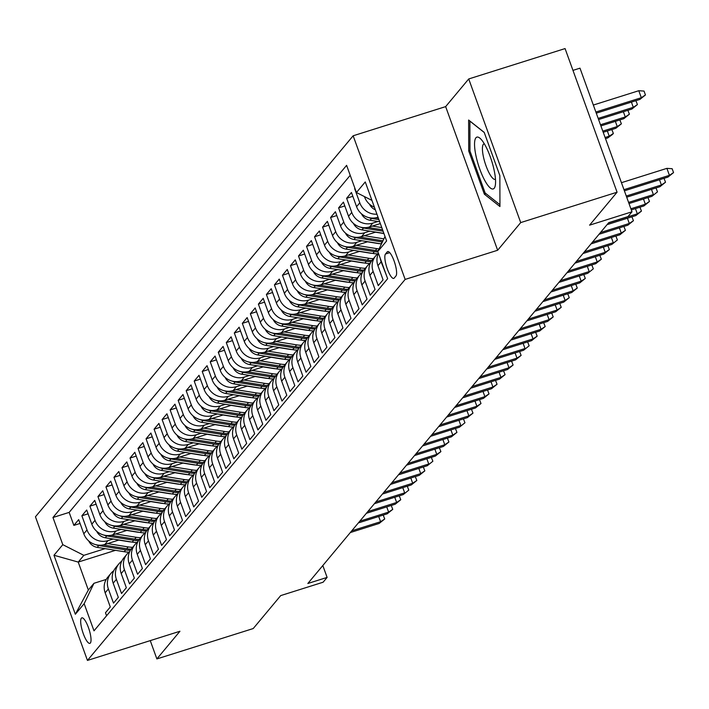 <?xml version="1.0" encoding="UTF-8"?>
<svg xmlns="http://www.w3.org/2000/svg" width="709" height="709" viewBox="0 0 709 709"><rect width="100%" height="100%" fill="white"/><g stroke="black" fill="none" stroke-linecap="round" stroke-linejoin="round"><path stroke-width="1.06" d="M90.353 643.028A13.374 3.421 -107.5 0 0 88.776 628.537A13.374 3.421 -107.5 0 0 81.827 617.849A13.374 3.421 -107.5 0 0 81.358 618.177A13.374 3.421 -107.5 0 0 82.926 632.658A13.374 3.421 -107.5 0 0 89.875 643.355A13.374 3.421 -107.5 0 0 90.353 643.028M353.153 135.782L35.45 516.79L87.446 660.425L405.149 279.417L353.153 135.782L445.651 106.616L497.647 250.25L520.716 222.591L468.72 78.956L445.651 106.616M468.72 78.956L565.073 48.575L617.069 192.21L589.587 225.161L631.985 211.796L579.989 68.161L572.961 70.377M150.255 640.626L156.875 658.927L253.228 628.546L280.711 595.595L323.109 582.222L327.115 577.41L322.817 565.534M520.716 222.591L617.069 192.21M106.572 615.775L105.481 612.744L110.294 606.975L105.162 592.804L108.371 588.957A16.724 15.953 -140.2 0 1 110.95 573.386A16.724 15.953 -140.2 0 1 113.715 570.798M108.371 588.957L113.502 603.129L118.314 597.35L113.183 583.179L116.391 579.333A16.724 15.953 -140.2 0 1 118.97 563.761A16.724 15.953 -140.2 0 1 121.735 561.182M116.391 579.333L121.523 593.504L126.335 587.726L121.212 573.563L124.421 569.708A16.724 15.953 -140.2 0 1 126.991 554.146A16.724 15.953 -140.2 0 1 129.765 551.558M124.421 569.708L129.543 583.879L134.364 578.11L129.233 563.939L132.441 560.092A16.724 15.953 -140.2 0 1 135.011 544.521A16.724 15.953 -140.2 0 1 137.785 541.933M132.441 560.092L137.573 574.263L142.385 568.485L137.254 554.314L140.462 550.468A16.724 15.953 -140.2 0 1 143.041 534.896A16.724 15.953 -140.2 0 1 145.806 532.317M140.462 550.468L145.593 564.639L150.405 558.869L145.274 544.698L148.482 540.843A16.724 15.953 -140.2 0 1 151.061 525.28A16.724 15.953 -140.2 0 1 153.826 522.693M148.482 540.843L153.614 555.014L158.426 549.245L153.304 535.073L156.512 531.227A16.724 15.953 -140.2 0 1 159.082 515.656A16.724 15.953 -140.2 0 1 161.856 513.068M156.512 531.227L161.634 545.398L166.455 539.62L161.324 525.449L164.532 521.602A16.724 15.953 -140.2 0 1 167.102 506.04A16.724 15.953 -140.2 0 1 169.876 503.452M164.532 521.602L169.664 535.774L174.476 530.004L169.345 515.833L172.553 511.987A16.724 15.953 -140.2 0 1 175.132 496.415A16.724 15.953 -140.2 0 1 177.897 493.827M172.553 511.987L177.684 526.149L182.497 520.379L177.365 506.208L180.573 502.362A16.724 15.953 -140.2 0 1 183.152 486.791A16.724 15.953 -140.2 0 1 185.918 484.212M180.573 502.362L185.705 516.533L190.517 510.755L185.395 496.592L188.603 492.737A16.724 15.953 -140.2 0 1 191.173 477.175A16.724 15.953 -140.2 0 1 193.947 474.587M188.603 492.737L193.725 506.908L198.547 501.139L193.415 486.968L196.623 483.121A16.724 15.953 -140.2 0 1 199.194 467.55A16.724 15.953 -140.2 0 1 201.968 464.962M196.623 483.121L201.755 497.284L206.567 491.514L201.436 477.343L204.644 473.497A16.724 15.953 -140.2 0 1 207.223 457.925A16.724 15.953 -140.2 0 1 209.988 455.346M204.644 473.497L209.775 487.668L214.588 481.89L209.456 467.727L212.665 463.872A16.724 15.953 -140.2 0 1 215.244 448.31A16.724 15.953 -140.2 0 1 218.009 445.722M212.665 463.872L217.796 478.043L222.608 472.274L217.486 458.103L220.694 454.256A16.724 15.953 -140.2 0 1 223.264 438.685A16.724 15.953 -140.2 0 1 226.038 436.097M220.694 454.256L225.817 468.427L230.638 462.649L225.506 448.478L228.715 444.632A16.724 15.953 -140.2 0 1 231.294 429.06A16.724 15.953 -140.2 0 1 234.059 426.481M228.715 444.632L233.846 458.803L238.658 453.024L233.527 438.862L236.735 435.007A16.724 15.953 -140.2 0 1 239.314 419.444A16.724 15.953 -140.2 0 1 242.079 416.857M236.735 435.007L241.866 449.178L246.679 443.409L241.547 429.237L244.756 425.391A16.724 15.953 -140.2 0 1 247.335 409.82A16.724 15.953 -140.2 0 1 250.1 407.232M244.756 425.391L249.887 439.562L254.699 433.784L249.577 419.613L252.785 415.766A16.724 15.953 -140.2 0 1 255.355 400.195A16.724 15.953 -140.2 0 1 258.129 397.616M252.785 415.766L257.908 429.938L262.729 424.168L257.597 409.997L260.806 406.142A16.724 15.953 -140.2 0 1 263.385 390.579A16.724 15.953 -140.2 0 1 266.15 387.991M260.806 406.142L265.937 420.313L270.749 414.543L265.618 400.372L268.826 396.526A16.724 15.953 -140.2 0 1 271.405 380.955A16.724 15.953 -140.2 0 1 274.17 378.367M268.826 396.526L273.958 410.697L278.77 404.919L273.639 390.748L276.847 386.901A16.724 15.953 -140.2 0 1 279.426 371.339A16.724 15.953 -140.2 0 1 282.191 368.751M276.847 386.901L281.978 401.072L286.791 395.303L281.668 381.132L284.876 377.285A16.724 15.953 -140.2 0 1 287.446 361.714A16.724 15.953 -140.2 0 1 290.22 359.126M284.876 377.285L290.008 391.448L294.82 385.678L289.689 371.507L292.897 367.661A16.724 15.953 -140.2 0 1 295.476 352.089A16.724 15.953 -140.2 0 1 298.241 349.51M292.897 367.661L298.028 381.832L302.84 376.054L297.709 361.891L300.917 358.036A16.724 15.953 -140.2 0 1 303.496 342.474A16.724 15.953 -140.2 0 1 306.261 339.886M300.917 358.036L306.049 372.207L310.861 366.438L305.73 352.267L308.947 348.42A16.724 15.953 -140.2 0 1 311.517 332.849A16.724 15.953 -140.2 0 1 314.282 330.261M308.947 348.42L314.069 362.583L318.882 356.813L313.759 342.642L316.967 338.796A16.724 15.953 -140.2 0 1 319.537 323.224A16.724 15.953 -140.2 0 1 322.311 320.645M316.967 338.796L322.099 352.967L326.911 347.188L321.78 333.026L324.988 329.171A16.724 15.953 -140.2 0 1 327.567 313.608A16.724 15.953 -140.2 0 1 330.332 311.021M324.988 329.171L330.119 343.342L334.932 337.573L329.8 323.401L333.008 319.555A16.724 15.953 -140.2 0 1 335.587 303.984A16.724 15.953 -140.2 0 1 338.353 301.396M333.008 319.555L338.14 333.717L342.952 327.948L337.821 313.777L341.038 309.93A16.724 15.953 -140.2 0 1 343.608 294.359A16.724 15.953 -140.2 0 1 346.373 291.78M341.038 309.93L346.16 324.102L350.973 318.323L345.85 304.161L349.058 300.306A16.724 15.953 -140.2 0 1 351.629 284.743A16.724 15.953 -140.2 0 1 354.403 282.155M349.058 300.306L354.19 314.477L359.002 308.707L353.871 294.536L357.079 290.69A16.724 15.953 -140.2 0 1 359.658 275.119A16.724 15.953 -140.2 0 1 362.423 272.531M357.079 290.69L362.21 304.861L367.023 299.083L361.891 284.912L365.1 281.065A16.724 15.953 -140.2 0 1 367.679 265.494A16.724 15.953 -140.2 0 1 370.444 262.915M365.1 281.065L370.231 295.236L375.043 289.467L369.912 275.296L373.129 271.441A16.724 15.953 -140.2 0 1 375.699 255.878A16.724 15.953 -140.2 0 1 378.438 253.308M373.129 271.441L378.252 285.612L383.064 279.842L377.941 265.671L381.15 261.825A16.724 15.953 -140.2 0 1 380.316 258.493M381.15 261.825L386.538 275.677M378.03 217.202L377.613 217.335A16.724 15.953 39.8 0 1 356.574 206.665L351.451 192.493L346.639 198.272L352.834 196.313M380.334 223.565L369.593 226.951A16.724 15.953 39.8 0 1 348.553 216.289L343.422 202.118L338.61 207.888L344.804 205.938M375.788 232.091L361.572 236.576A16.724 15.953 39.8 0 1 340.533 225.905L335.401 211.734L330.589 217.512L336.784 215.554M367.767 241.716L353.552 246.2A16.724 15.953 39.8 0 1 332.512 235.53L327.381 221.359L322.568 227.137L328.763 225.178M359.747 251.332L345.522 255.816A16.724 15.953 39.8 0 1 324.483 245.154L319.36 230.983L314.548 236.753L320.743 234.803M351.726 260.956L337.502 265.441A16.724 15.953 39.8 0 1 316.462 254.77L311.331 240.599L306.518 246.377L312.713 244.419M343.697 270.581L329.481 275.065A16.724 15.953 39.8 0 1 308.442 264.395L303.31 250.224L298.498 255.993L304.693 254.044M335.676 280.197L321.452 284.681A16.724 15.953 39.8 0 1 300.421 274.02L295.29 259.849L290.477 265.618L296.672 263.668M327.655 289.821L313.431 294.306A16.724 15.953 39.8 0 1 292.392 283.635L287.269 269.464L282.457 275.243L288.652 273.284M319.635 299.446L305.411 303.922A16.724 15.953 39.8 0 1 284.371 293.26L279.24 279.089L274.427 284.858L280.622 282.909M311.606 309.062L297.39 313.546A16.724 15.953 39.8 0 1 276.35 302.876L271.219 288.714L266.407 294.483L272.602 292.533M303.585 318.687L289.361 323.171A16.724 15.953 39.8 0 1 268.33 312.501L263.199 298.329L258.386 304.108L264.581 302.149M295.564 328.302L281.34 332.787A16.724 15.953 39.8 0 1 260.3 322.125L255.178 307.954L250.366 313.724L256.561 311.774M287.544 337.927L273.319 342.412A16.724 15.953 39.8 0 1 252.28 331.741L247.149 317.579L242.336 323.348L248.531 321.399M279.514 347.552L265.299 352.036A16.724 15.953 39.8 0 1 244.259 341.366L239.128 327.195L234.316 332.973L240.511 331.014M271.494 357.168L257.27 361.652A16.724 15.953 39.8 0 1 236.239 350.99L231.107 336.819L226.295 342.589L232.49 340.639M263.473 366.792L249.249 371.277A16.724 15.953 39.8 0 1 228.209 360.606L223.087 346.444L218.275 352.213L224.469 350.255M255.453 376.417L241.228 380.901A16.724 15.953 39.8 0 1 220.189 370.231L215.057 356.06L210.245 361.838L216.44 359.88M247.423 386.033L233.208 390.517A16.724 15.953 39.8 0 1 212.168 379.856L207.037 365.684L202.225 371.454L208.419 369.504M239.403 395.657L225.178 400.142A16.724 15.953 39.8 0 1 204.148 389.471L199.016 375.3L194.204 381.079L200.399 379.12M231.382 405.282L217.158 409.767A16.724 15.953 39.8 0 1 196.118 399.096L190.996 384.925L186.183 390.694L192.378 388.745M223.362 414.898L209.137 419.382A16.724 15.953 39.8 0 1 188.098 408.721L182.966 394.55L178.154 400.319L184.349 398.369M215.332 424.523L201.117 429.007A16.724 15.953 39.8 0 1 180.077 418.337L174.946 404.165L170.133 409.944L176.328 407.985M207.312 434.147L193.087 438.623A16.724 15.953 39.8 0 1 172.057 427.961L166.925 413.79L162.113 419.56L168.308 417.61M199.291 443.763L185.067 448.248A16.724 15.953 39.8 0 1 164.027 437.577L158.905 423.415L154.092 429.184L160.287 427.235M191.27 453.388L177.046 457.872A16.724 15.953 39.8 0 1 156.007 447.202L150.875 433.031L146.063 438.809L152.258 436.85M183.241 463.012L169.026 467.488A16.724 15.953 39.8 0 1 147.986 456.826L142.855 442.655L138.042 448.425L144.237 446.475M175.22 472.628L160.996 477.113A16.724 15.953 39.8 0 1 139.965 466.442L134.834 452.28L130.022 458.049L136.217 456.1M167.2 482.253L152.976 486.737A16.724 15.953 39.8 0 1 131.936 476.067L126.814 461.896L121.992 467.674L128.196 465.716M159.179 491.869L144.955 496.353A16.724 15.953 39.8 0 1 123.915 485.692L118.784 471.52L113.972 477.29L120.167 475.34M151.15 501.493L136.934 505.978A16.724 15.953 39.8 0 1 115.895 495.307L110.764 481.145L105.951 486.915L112.146 484.956M143.129 511.118L128.905 515.603A16.724 15.953 39.8 0 1 107.874 504.932L102.743 490.761L97.931 496.539L104.126 494.581M135.109 520.734L120.885 525.218A16.724 15.953 39.8 0 1 99.845 514.557L94.722 500.386L89.901 506.155L96.105 504.205M127.088 530.359L112.864 534.843A16.724 15.953 39.8 0 1 91.824 524.173L86.693 510.001L81.881 515.78L88.076 513.821M631.985 211.796L627.97 216.608L608.703 222.679L307.848 583.489L327.115 577.41M387.247 251.89L385.483 254.008A12.957 3.315 -107.5 0 0 387.008 268.037A12.957 3.315 -107.5 0 0 393.734 278.398A12.957 3.315 -107.5 0 0 394.195 278.079L395.959 275.961A12.957 3.315 -107.5 0 0 394.434 261.931A12.957 3.315 -107.5 0 0 387.708 251.571A12.957 3.315 -107.5 0 0 387.247 251.89L388.266 251.571M115.505 550.326L78.22 562.077L88.341 590.03L93.96 583.294L84.158 603.678L93.996 630.85L387.637 278.708L377.8 251.535L385.014 236.505M84.158 603.678L75.34 614.26L53.973 555.253L62.8 544.672L52.962 517.499L346.604 165.348L356.441 192.529L365.259 181.938L386.618 240.945L377.8 251.535M113.112 539.017L108.052 540.612A16.724 15.953 -140.2 0 1 87.012 529.951L81.881 515.78M119.059 539.983L104.843 544.468L108.052 540.612M121.133 529.401L116.072 530.997A16.724 15.953 -140.2 0 1 95.033 520.326L89.901 506.155M129.153 519.777L124.093 521.372A16.724 15.953 -140.2 0 1 103.053 510.702L97.931 496.539M137.183 510.152L132.122 511.747A16.724 15.953 -140.2 0 1 111.083 501.086L105.951 486.915M145.203 500.536L140.143 502.132A16.724 15.953 -140.2 0 1 119.103 491.461L113.972 477.29M153.224 490.912L148.163 492.507A16.724 15.953 -140.2 0 1 127.124 481.836L121.992 467.674M161.244 481.287L156.184 482.882A16.724 15.953 -140.2 0 1 135.153 472.221L130.022 458.049M169.274 471.671L164.213 473.266A16.724 15.953 -140.2 0 1 143.174 462.596L138.042 448.425M177.294 462.046L172.234 463.642A16.724 15.953 -140.2 0 1 151.194 452.98L146.063 438.809M185.315 452.422L180.254 454.026A16.724 15.953 -140.2 0 1 159.215 443.355L154.092 429.184M193.335 442.806L188.275 444.401A16.724 15.953 -140.2 0 1 167.244 433.731L162.113 419.56M201.365 433.181L196.304 434.777A16.724 15.953 -140.2 0 1 175.265 424.115L170.133 409.944M209.385 423.565L204.325 425.161A16.724 15.953 -140.2 0 1 183.285 414.49L178.154 400.319M217.406 413.941L212.345 415.536A16.724 15.953 -140.2 0 1 191.306 404.866L186.183 390.694M225.427 404.316L220.366 405.911A16.724 15.953 -140.2 0 1 199.335 395.25L194.204 381.079M233.456 394.7L228.395 396.296A16.724 15.953 -140.2 0 1 207.356 385.625L202.225 371.454M241.477 385.076L236.416 386.671A16.724 15.953 -140.2 0 1 215.376 376L210.245 361.838M249.497 375.451L244.437 377.046A16.724 15.953 -140.2 0 1 223.397 366.385L218.275 352.213M257.518 365.835L252.457 367.43A16.724 15.953 -140.2 0 1 231.426 356.76L226.295 342.589M265.547 356.21L260.487 357.806A16.724 15.953 -140.2 0 1 239.447 347.135L234.316 332.973M273.568 346.586L268.507 348.181A16.724 15.953 -140.2 0 1 247.468 337.519L242.336 323.348M281.588 336.97L276.528 338.565A16.724 15.953 -140.2 0 1 255.488 327.895L250.366 313.724M289.609 327.345L284.548 328.941A16.724 15.953 -140.2 0 1 263.518 318.27L258.386 304.108M297.638 317.721L292.578 319.325A16.724 15.953 -140.2 0 1 271.538 308.654L266.407 294.483M305.659 308.105L300.598 309.7A16.724 15.953 -140.2 0 1 279.559 299.03L274.427 284.858M313.679 298.48L308.619 300.075A16.724 15.953 -140.2 0 1 287.579 289.414L282.457 275.243M321.7 288.864L316.639 290.46A16.724 15.953 -140.2 0 1 295.609 279.789L290.477 265.618M329.729 279.24L324.669 280.835A16.724 15.953 -140.2 0 1 303.629 270.164L298.498 255.993M337.75 269.615L332.689 271.21A16.724 15.953 -140.2 0 1 311.65 260.549L306.518 246.377M345.77 259.999L340.71 261.594A16.724 15.953 -140.2 0 1 319.67 250.924L314.548 236.753M353.791 250.374L348.731 251.97A16.724 15.953 -140.2 0 1 327.7 241.299L322.568 227.137M361.82 240.75L356.76 242.345A16.724 15.953 -140.2 0 1 335.72 231.683L330.589 217.512M369.841 231.134L364.781 232.729A16.724 15.953 -140.2 0 1 343.741 222.059L338.61 207.888M377.862 221.509L372.801 223.105A16.724 15.953 -140.2 0 1 351.761 212.434L346.639 198.272M374.405 207.196A16.724 15.953 -140.2 0 1 364.603 197.04L364.435 196.579M350.211 175.327L69.154 512.394L73.86 525.396L80.055 523.446M104.843 544.468A16.724 15.953 39.8 0 1 83.804 533.797L78.672 519.626L73.86 525.396M376.94 214.198A16.724 15.953 -140.2 0 1 359.791 202.818L354.66 188.647M93.96 583.294L106.217 579.43M497.647 250.25L405.149 279.417M156.875 658.927L179.944 631.258L87.446 660.425M105.092 548.642L83.839 555.342L78.22 562.077L53.973 555.253M371.941 200.39L356.441 192.529M378.446 253.335A16.724 15.953 39.8 0 0 377.941 265.671M375.699 255.878L372.491 259.724A16.724 15.953 39.8 0 0 369.912 275.296M367.679 265.494L364.47 269.349A16.724 15.953 39.8 0 0 361.891 284.912M359.658 275.119L356.441 278.965A16.724 15.953 39.8 0 0 353.871 294.536M351.629 284.743L348.42 288.59A16.724 15.953 39.8 0 0 345.85 304.161M343.608 294.359L340.4 298.214A16.724 15.953 39.8 0 0 337.821 313.777M335.587 303.984L332.379 307.83A16.724 15.953 39.8 0 0 329.8 323.401M327.567 313.608L324.35 317.455A16.724 15.953 39.8 0 0 321.78 333.026M319.537 323.224L316.329 327.079A16.724 15.953 39.8 0 0 313.759 342.642M311.517 332.849L308.309 336.695A16.724 15.953 39.8 0 0 305.73 352.267M303.496 342.474L300.288 346.32A16.724 15.953 39.8 0 0 297.709 361.891M295.476 352.089L292.259 355.936A16.724 15.953 39.8 0 0 289.689 371.507M287.446 361.714L284.238 365.56A16.724 15.953 39.8 0 0 281.668 381.132M279.426 371.339L276.218 375.185A16.724 15.953 39.8 0 0 273.639 390.748M271.405 380.955L268.197 384.801A16.724 15.953 39.8 0 0 265.618 400.372M263.385 390.579L260.168 394.426A16.724 15.953 39.8 0 0 257.597 409.997M255.355 400.195L252.147 404.05A16.724 15.953 39.8 0 0 249.577 419.613M247.335 409.82L244.126 413.666A16.724 15.953 39.8 0 0 241.547 429.237M239.314 419.444L236.106 423.291A16.724 15.953 39.8 0 0 233.527 438.862M231.294 429.06L228.076 432.915A16.724 15.953 39.8 0 0 225.506 448.478M223.264 438.685L220.056 442.531A16.724 15.953 39.8 0 0 217.486 458.103M215.244 448.31L212.035 452.156A16.724 15.953 39.8 0 0 209.456 467.727M207.223 457.925L204.015 461.781A16.724 15.953 39.8 0 0 201.436 477.343M199.194 467.55L195.985 471.396A16.724 15.953 39.8 0 0 193.415 486.968M191.173 477.175L187.965 481.021A16.724 15.953 39.8 0 0 185.395 496.592M183.152 486.791L179.944 490.646A16.724 15.953 39.8 0 0 177.365 506.208M175.132 496.415L171.924 500.262A16.724 15.953 39.8 0 0 169.345 515.833M167.102 506.04L163.894 509.886A16.724 15.953 39.8 0 0 161.324 525.449M159.082 515.656L155.874 519.502A16.724 15.953 39.8 0 0 153.304 535.073M151.061 525.28L147.853 529.127A16.724 15.953 39.8 0 0 145.274 544.698M143.041 534.896L139.833 538.751A16.724 15.953 39.8 0 0 137.254 554.314M135.011 544.521L131.803 548.367A16.724 15.953 39.8 0 0 129.233 563.939M126.991 554.146L123.783 557.992A16.724 15.953 39.8 0 0 121.212 573.563M118.97 563.761L115.762 567.617A16.724 15.953 39.8 0 0 113.183 583.179M69.154 512.394L52.962 517.499M62.8 544.672L83.839 555.342M110.95 573.386L107.741 577.232A16.724 15.953 39.8 0 0 105.162 592.804M75.34 614.26L88.341 590.03M468.622 120.025L468.711 150.937L484.371 194.195L499.942 206.532L499.854 175.619L484.194 132.361L468.622 120.025M486.011 193.672L484.371 194.195M469.97 150.538L468.711 150.937M623.973 189.675L669.42 175.345L666.894 168.361L672.141 168.715L673.55 172.597L669.42 175.345L667.975 177.082L624.39 190.818M666.894 168.361L621.447 182.692M673.55 172.597L667.975 177.082M638.791 90.717L644.038 91.08L645.447 94.962L639.872 99.437L641.317 97.709L638.791 90.717L593.344 105.047M645.447 94.962L641.317 97.709L595.87 112.031M639.872 99.437L596.287 113.183M494.191 188.266A27.172 6.948 -107.5 0 0 495.352 185.111A27.172 6.948 -107.5 0 0 491.683 160.943A27.172 6.948 -107.5 0 0 480.826 139.044A27.172 6.948 -107.5 0 0 475.925 137.803A27.172 6.948 -107.5 0 0 479.842 169.291A27.172 6.948 -107.5 0 0 494.191 188.266M484.309 143.803A18.602 4.759 -107.5 0 0 484.025 143.856A18.602 4.759 -107.5 0 0 483.361 144.326A18.602 4.759 -107.5 0 0 485.55 164.461A18.602 4.759 -107.5 0 0 495.21 179.342A18.602 4.759 -107.5 0 0 495.476 179.217M499.942 204.715L485.142 192.99L469.97 151.079L469.881 121.124L484.247 132.512M664.005 178.331L665.529 182.222L661.4 184.969L659.955 186.697L626.694 197.191M659.512 179.749L661.4 184.969L626.277 196.038M665.529 182.222L659.955 186.697M655.985 187.956L657.5 191.847L651.934 196.322L628.998 203.554M651.491 189.374L653.379 194.594L628.582 202.411M657.5 191.847L651.934 196.322M647.964 197.572L649.479 201.462L645.358 204.21L643.914 205.947L631.302 209.917M643.462 198.99L645.358 204.21L630.886 208.774M649.479 201.462L643.914 205.947M639.935 207.196L641.459 211.087L637.329 213.834L635.884 215.563L607.055 224.656M635.441 208.614L637.329 213.834L608.499 222.927M641.459 211.087L635.884 215.563M369.495 204.165A11.078 10.564 39.8 0 0 375.362 209.837M635.902 100.687L637.418 104.578L631.852 109.062L633.297 107.325L598.174 118.403M637.418 104.578L633.297 107.325L631.409 102.105M631.852 109.062L598.591 119.546M361.466 213.79A11.078 10.564 39.8 0 0 370.018 220.242L379.696 221.802M368.777 217.592A11.078 10.564 39.8 0 0 371.543 218.416L378.898 219.604M378.393 218.212L375.788 217.787M627.882 110.312L629.397 114.202L623.831 118.678L625.267 116.95L600.479 124.766M629.397 114.202L625.267 116.95L623.379 111.73M623.831 118.678L600.895 125.91M353.445 223.415A11.078 10.564 39.8 0 0 361.998 229.867L383.888 233.403M372.367 226.082L381.788 227.598M360.757 227.217A11.078 10.564 39.8 0 0 363.522 228.041L383.09 231.196M382.585 229.805L367.767 227.412M619.852 119.936L621.376 123.827L615.802 128.302L617.247 126.574L602.783 131.13M621.376 123.827L617.247 126.574L615.359 121.354M615.802 128.302L603.199 132.282M345.425 233.031A11.078 10.564 39.8 0 0 353.977 239.482L380.901 243.834A31.976 30.505 39.8 0 0 381.451 243.914M364.337 235.698L383.888 238.853M375.495 232.189L383.941 233.545M352.736 236.841A11.078 10.564 39.8 0 0 355.501 237.657L382.381 241.999M382.957 240.785L359.747 237.036M611.832 129.552L613.356 133.443L612.549 134.409L607.781 137.927L609.226 136.19L605.087 137.493M613.356 133.443L609.226 136.19L607.338 130.97M607.781 137.927L605.504 138.645M631.914 216.821L633.438 220.703L629.308 223.45L627.864 225.187L599.034 234.28M627.421 218.239L629.308 223.45L600.479 232.543M633.438 220.703L627.864 225.187M337.404 242.655A11.078 10.564 39.8 0 0 345.957 249.107L372.872 253.45A31.976 30.505 39.8 0 0 377.729 253.866M356.317 245.323L376.887 248.646A31.976 30.505 39.8 0 0 379.049 248.921M367.475 241.804L377.507 243.426A26.543 25.32 39.8 0 0 380.201 243.719M344.716 246.457A11.078 10.564 39.8 0 0 347.481 247.281L374.396 251.624A31.976 30.505 39.8 0 0 377.968 251.996M378.154 250.8A31.976 30.505 -140.2 0 1 375.362 250.472L351.726 246.652M623.893 226.437L625.409 230.328L621.288 233.075L619.843 234.812L591.014 243.896M619.4 227.855L621.288 233.075L592.458 242.168M625.409 230.328L619.843 234.812M329.375 252.28A11.078 10.564 39.8 0 0 337.927 258.732L364.851 263.074A31.976 30.505 39.8 0 0 369.708 263.482M348.296 254.948L368.866 258.262A31.976 30.505 39.8 0 0 373.368 258.67M359.454 251.429L369.478 253.042A26.543 25.32 39.8 0 0 372.181 253.343M336.686 256.082A11.078 10.564 39.8 0 0 339.451 256.897L366.376 261.249A31.976 30.505 39.8 0 0 371.117 261.656M371.888 260.495A31.976 30.505 -140.2 0 1 367.342 260.097L343.697 256.277M615.873 236.062L617.388 239.952L611.823 244.428L582.984 253.521M611.371 237.48L613.267 242.7L584.429 251.784M617.388 239.952L611.823 244.428M321.354 261.896A11.078 10.564 39.8 0 0 329.907 268.348L356.831 272.699A31.976 30.505 39.8 0 0 361.679 273.107M340.276 264.563L360.837 267.887A31.976 30.505 39.8 0 0 365.348 268.294M351.425 261.045L361.457 262.667A26.543 25.32 39.8 0 0 364.16 262.968M328.666 265.707A11.078 10.564 39.8 0 0 331.431 266.522L358.355 270.873A31.976 30.505 39.8 0 0 363.097 271.281M363.868 270.12A31.976 30.505 -140.2 0 1 359.312 269.712L335.676 265.902M607.843 245.677L609.368 249.568L605.238 252.315L603.793 254.052L574.964 263.145M603.35 247.095L605.238 252.315L576.408 261.408M609.368 249.568L603.793 254.052M313.334 271.52A11.078 10.564 39.8 0 0 321.886 277.972L348.81 282.315A31.976 30.505 39.8 0 0 353.658 282.731M332.246 274.188L352.816 277.511A31.976 30.505 39.8 0 0 357.327 277.91M343.404 270.67L353.437 272.291A26.543 25.32 39.8 0 0 356.131 272.584M320.645 275.322A11.078 10.564 39.8 0 0 323.41 276.147L350.335 280.489A31.976 30.505 39.8 0 0 355.076 280.897M355.838 279.745A31.976 30.505 -140.2 0 1 351.292 279.337L327.655 275.517M599.823 255.302L601.347 259.193L597.217 261.94L595.773 263.668L566.943 272.761M595.33 256.72L597.217 261.94L568.388 271.033M601.347 259.193L595.773 263.668M305.313 281.145A11.078 10.564 39.8 0 0 313.865 287.597L340.781 291.94A31.976 30.505 39.8 0 0 345.637 292.347M324.226 283.813L344.796 287.127A31.976 30.505 39.8 0 0 349.307 287.535M335.384 280.294L345.416 281.907A26.543 25.32 39.8 0 0 348.11 282.209M312.625 284.947A11.078 10.564 39.8 0 0 315.39 285.762L342.305 290.114A31.976 30.505 39.8 0 0 347.055 290.522M347.818 289.361A31.976 30.505 -140.2 0 1 343.271 288.962L319.635 285.142M591.802 264.927L593.318 268.817L587.752 273.293L558.922 282.386M587.309 266.345L589.197 271.565L560.367 280.649M593.318 268.817L587.752 273.293M297.284 290.761A11.078 10.564 39.8 0 0 305.836 297.213L332.76 301.564A31.976 30.505 39.8 0 0 337.617 301.972M316.205 293.429L336.775 296.752A31.976 30.505 39.8 0 0 341.277 297.16M327.363 289.91L337.387 291.532A26.543 25.32 39.8 0 0 340.09 291.824M304.595 294.572A11.078 10.564 39.8 0 0 307.36 295.387L334.285 299.73A31.976 30.505 39.8 0 0 339.026 300.137M339.797 298.985A31.976 30.505 -140.2 0 1 335.251 298.578L311.606 294.767M583.782 274.543L585.297 278.433L581.176 281.181L579.732 282.918L550.893 292.002M579.28 275.961L581.176 281.181L552.338 290.273M585.297 278.433L579.732 282.918M289.263 300.386A11.078 10.564 39.8 0 0 297.815 306.837L324.74 311.18A31.976 30.505 39.8 0 0 329.588 311.588M308.185 303.053L328.746 306.377A31.976 30.505 39.8 0 0 333.257 306.775M319.334 299.535L329.366 301.157A26.543 25.32 39.8 0 0 332.069 301.449M296.575 304.188A11.078 10.564 39.8 0 0 299.34 305.012L326.264 309.354A31.976 30.505 39.8 0 0 331.006 309.762M331.777 308.61A31.976 30.505 -140.2 0 1 327.221 308.202L303.585 304.383M575.752 284.167L577.277 288.058L573.147 290.805L571.702 292.533L542.872 301.626M571.259 285.585L573.147 290.805L544.317 299.898M577.277 288.058L571.702 292.533M281.243 310.01A11.078 10.564 39.8 0 0 289.795 316.462L316.719 320.805A31.976 30.505 39.8 0 0 321.567 321.212M300.155 312.678L320.725 315.992A31.976 30.505 39.8 0 0 325.236 316.4M311.313 309.159L321.345 310.772A26.543 25.32 39.8 0 0 324.04 311.074M288.554 313.812A11.078 10.564 39.8 0 0 291.319 314.628L318.244 318.979A31.976 30.505 39.8 0 0 322.985 319.387M323.747 318.226A31.976 30.505 -140.2 0 1 319.201 317.818L295.564 314.007M273.222 319.626A11.078 10.564 39.8 0 0 281.774 326.078L308.69 330.429A31.976 30.505 39.8 0 0 313.546 330.837M292.135 322.294L312.704 325.617A31.976 30.505 39.8 0 0 317.215 326.016M303.292 318.775L313.325 320.397A26.543 25.32 39.8 0 0 316.019 320.69M280.525 323.428A11.078 10.564 39.8 0 0 283.299 324.252L310.214 328.595A31.976 30.505 39.8 0 0 314.964 329.003M315.727 327.85A31.976 30.505 -140.2 0 1 311.18 327.443L287.544 323.632M265.193 329.251A11.078 10.564 39.8 0 0 273.745 335.703L300.669 340.045A31.976 30.505 39.8 0 0 305.526 340.453M284.114 331.918L304.684 335.233A31.976 30.505 39.8 0 0 309.186 335.641M295.272 328.4L305.295 330.022A26.543 25.32 39.8 0 0 307.998 330.314M272.504 333.053A11.078 10.564 39.8 0 0 275.269 333.877L302.194 338.22A31.976 30.505 39.8 0 0 306.935 338.627M307.706 337.466A31.976 30.505 -140.2 0 1 303.16 337.067L279.514 333.248M567.732 293.792L569.256 297.683L565.126 300.43L563.682 302.158L534.852 311.251M563.238 295.21L565.126 300.43L536.296 309.514M569.256 297.683L563.682 302.158M559.711 303.408L561.227 307.298L557.106 310.046L555.661 311.783L526.831 320.867M555.218 304.826L557.106 310.046L528.276 319.139M561.227 307.298L555.661 311.783M551.691 313.032L553.206 316.923L549.076 319.67L547.64 321.399L518.802 330.491M547.188 314.45L549.076 319.67L520.246 328.763M553.206 316.923L547.64 321.399M257.172 338.867A11.078 10.564 39.8 0 0 265.724 345.327L292.649 349.67A31.976 30.505 39.8 0 0 297.496 350.078M276.093 341.534L296.654 344.858A31.976 30.505 39.8 0 0 301.165 345.265M287.242 338.025L297.275 339.638A26.543 25.32 39.8 0 0 299.978 339.939M264.484 342.677A11.078 10.564 39.8 0 0 267.249 343.493L294.173 347.844A31.976 30.505 39.8 0 0 298.914 348.252M299.685 347.091A31.976 30.505 -140.2 0 1 295.13 346.683L271.494 342.872M543.661 322.657L545.186 326.548L541.056 329.295L539.611 331.023L510.781 340.116M539.168 324.075L541.056 329.295L512.226 338.379M545.186 326.548L539.611 331.023M249.151 348.491A11.078 10.564 39.8 0 0 257.704 354.943L284.619 359.295A31.976 30.505 39.8 0 0 289.476 359.702M268.064 351.159L288.634 354.482A31.976 30.505 39.8 0 0 293.145 354.881M279.222 347.64L289.254 349.262A26.543 25.32 39.8 0 0 291.948 349.555M256.463 352.293A11.078 10.564 39.8 0 0 259.228 353.117L286.144 357.46A31.976 30.505 39.8 0 0 290.894 357.868M291.656 356.716A31.976 30.505 -140.2 0 1 287.11 356.308L263.473 352.488M535.641 332.273L537.165 336.163L533.035 338.911L531.59 340.648L502.761 349.732M531.147 333.691L533.035 338.911L504.205 348.004M537.165 336.163L531.59 340.648M241.131 358.116A11.078 10.564 39.8 0 0 249.683 364.568L276.599 368.91A31.976 30.505 39.8 0 0 281.455 369.318M260.043 360.784L280.613 364.098A31.976 30.505 39.8 0 0 285.124 364.506M271.201 357.265L281.234 358.887A26.543 25.32 39.8 0 0 283.928 359.179M248.434 361.918A11.078 10.564 39.8 0 0 251.208 362.742L278.123 367.085A31.976 30.505 39.8 0 0 282.873 367.492M283.635 366.331A31.976 30.505 -140.2 0 1 279.089 365.933L255.453 362.113M527.62 341.898L529.136 345.788L523.57 350.264L494.74 359.357M523.127 343.316L525.014 348.536L496.185 357.628M529.136 345.788L523.57 350.264M233.101 367.732A11.078 10.564 39.8 0 0 241.654 374.184L268.578 378.535A31.976 30.505 39.8 0 0 273.435 378.943M252.023 370.399L272.593 373.723A31.976 30.505 39.8 0 0 277.095 374.13M263.181 366.89L273.204 368.503A26.543 25.32 39.8 0 0 275.907 368.804M240.413 371.543A11.078 10.564 39.8 0 0 243.178 372.358L270.102 376.709A31.976 30.505 39.8 0 0 274.844 377.117M275.615 375.956A31.976 30.505 -140.2 0 1 271.068 375.548L247.423 371.738M519.6 351.522L521.115 355.404L516.985 358.151L515.549 359.888L486.711 368.981M515.097 352.94L516.985 358.151L488.155 367.244M521.115 355.404L515.549 359.888M225.081 377.356A11.078 10.564 39.8 0 0 233.633 383.808L260.558 388.16A31.976 30.505 39.8 0 0 265.405 388.567M244.002 380.024L264.563 383.347A31.976 30.505 39.8 0 0 269.074 383.746M255.151 376.506L265.184 378.127A26.543 25.32 39.8 0 0 267.887 378.42M232.392 381.158A11.078 10.564 39.8 0 0 235.158 381.983L262.082 386.325A31.976 30.505 39.8 0 0 266.823 386.733M267.594 385.581A31.976 30.505 -140.2 0 1 263.039 385.173L239.403 381.353M511.57 361.138L513.094 365.029L508.965 367.776L507.52 369.513L478.69 378.597M507.077 362.556L508.965 367.776L480.135 376.869M513.094 365.029L507.52 369.513M217.06 386.981A11.078 10.564 39.8 0 0 225.613 393.433L252.528 397.776A31.976 30.505 39.8 0 0 257.385 398.183M235.973 389.649L256.543 392.963A31.976 30.505 39.8 0 0 261.054 393.371M247.131 386.13L257.163 387.752A26.543 25.32 39.8 0 0 259.857 388.045M224.372 390.783A11.078 10.564 39.8 0 0 227.137 391.598L254.052 395.95A31.976 30.505 39.8 0 0 258.803 396.358M259.565 395.197A31.976 30.505 -140.2 0 1 255.018 394.798L231.382 390.978M503.55 370.763L505.074 374.653L500.944 377.401L499.499 379.129L470.67 388.222M499.056 372.181L500.944 377.401L472.114 386.485M505.074 374.653L499.499 379.129M209.04 396.597A11.078 10.564 39.8 0 0 217.592 403.049L244.508 407.4A31.976 30.505 39.8 0 0 249.364 407.808M227.952 399.264L248.522 402.588A31.976 30.505 39.8 0 0 253.024 402.996M239.11 395.746L249.143 397.368A26.543 25.32 39.8 0 0 251.837 397.669M216.342 400.408A11.078 10.564 39.8 0 0 219.116 401.223L246.032 405.575A31.976 30.505 39.8 0 0 250.782 405.982M251.544 404.821A31.976 30.505 -140.2 0 1 246.998 404.414L223.362 400.603M495.529 380.378L497.044 384.269L492.923 387.017L491.479 388.754L462.649 397.846M491.036 381.796L492.923 387.017L464.094 396.109M497.044 384.269L491.479 388.754M201.01 406.222A11.078 10.564 39.8 0 0 209.563 412.673L236.487 417.016A31.976 30.505 39.8 0 0 241.344 417.433M219.932 408.889L240.502 412.213A31.976 30.505 39.8 0 0 245.004 412.611M231.09 405.371L241.113 406.993A26.543 25.32 39.8 0 0 243.816 407.285M208.322 410.024A11.078 10.564 39.8 0 0 211.087 410.848L238.011 415.19A31.976 30.505 39.8 0 0 242.753 415.598M243.524 414.446A31.976 30.505 -140.2 0 1 238.977 414.038L215.332 410.219M487.508 390.003L489.024 393.894L484.894 396.641L483.458 398.369L454.62 407.462M483.006 391.421L484.894 396.641L456.064 405.734M489.024 393.894L483.458 398.369M479.479 399.628L481.003 403.518L476.873 406.266L475.429 407.994L446.599 417.087M474.986 401.046L476.873 406.266L448.044 415.35M481.003 403.518L475.429 407.994M471.458 409.244L472.983 413.134L468.853 415.882L467.408 417.619L438.579 426.703M466.965 410.662L468.853 415.882L440.023 424.975M472.983 413.134L467.408 417.619M192.99 415.846A11.078 10.564 39.8 0 0 201.542 422.298L228.466 426.641A31.976 30.505 39.8 0 0 233.314 427.048M211.911 418.514L232.472 421.828A31.976 30.505 39.8 0 0 236.983 422.236M223.06 414.995L233.093 416.608A26.543 25.32 39.8 0 0 235.796 416.91M200.301 419.648A11.078 10.564 39.8 0 0 203.066 420.464L229.991 424.815A31.976 30.505 39.8 0 0 234.732 425.223M235.503 424.062A31.976 30.505 -140.2 0 1 230.948 423.663L207.312 419.843M184.969 425.462A11.078 10.564 39.8 0 0 193.522 431.914L220.437 436.265A31.976 30.505 39.8 0 0 225.294 436.673M203.882 428.13L224.452 431.453A31.976 30.505 39.8 0 0 228.963 431.861M215.04 424.611L225.072 426.233A26.543 25.32 39.8 0 0 227.766 426.526M192.281 429.273A11.078 10.564 39.8 0 0 195.046 430.088L221.961 434.431A31.976 30.505 39.8 0 0 226.712 434.839M227.474 433.686A31.976 30.505 -140.2 0 1 222.927 433.279L199.291 429.468M176.949 435.087A11.078 10.564 39.8 0 0 185.501 441.539L212.416 445.881A31.976 30.505 39.8 0 0 217.273 446.289M195.861 437.754L216.431 441.078A31.976 30.505 39.8 0 0 220.933 441.477M207.019 434.236L217.051 435.858A26.543 25.32 39.8 0 0 219.746 436.15M184.251 438.889A11.078 10.564 39.8 0 0 187.025 439.713L213.941 444.056A31.976 30.505 39.8 0 0 218.691 444.463M219.453 443.311A31.976 30.505 -140.2 0 1 214.907 442.903L191.27 439.084M463.438 418.868L464.953 422.759L459.388 427.235L430.558 436.327M458.945 420.286L460.832 425.506L432.003 434.599M464.953 422.759L459.388 427.235M168.919 444.711A11.078 10.564 39.8 0 0 177.472 451.163L204.396 455.506A31.976 30.505 39.8 0 0 209.252 455.914M187.841 447.379L208.411 450.694A31.976 30.505 39.8 0 0 212.913 451.101M198.999 443.861L209.022 445.474A26.543 25.32 39.8 0 0 211.725 445.775M176.231 448.513A11.078 10.564 39.8 0 0 178.996 449.329L205.92 453.68A31.976 30.505 39.8 0 0 210.662 454.088M211.433 452.927A31.976 30.505 -140.2 0 1 206.886 452.519L183.241 448.708M455.417 428.493L456.933 432.384L452.803 435.131L451.367 436.859L422.529 445.952M450.915 429.911L452.803 435.131L423.973 444.215M456.933 432.384L451.367 436.859M160.899 454.327A11.078 10.564 39.8 0 0 169.451 460.779L196.375 465.131A31.976 30.505 39.8 0 0 201.223 465.538M179.82 456.995L200.381 460.318A31.976 30.505 39.8 0 0 204.892 460.717M190.969 453.476L201.001 455.098A26.543 25.32 39.8 0 0 203.705 455.391M168.21 458.129A11.078 10.564 39.8 0 0 170.975 458.953L197.9 463.296A31.976 30.505 39.8 0 0 202.641 463.704M203.412 462.552A31.976 30.505 -140.2 0 1 198.857 462.144L175.22 458.333M447.388 438.109L448.912 441.999L444.782 444.747L443.338 446.484L414.508 455.568M442.895 439.527L444.782 444.747L415.953 453.84M448.912 441.999L443.338 446.484M152.878 463.952A11.078 10.564 39.8 0 0 161.43 470.404L188.346 474.746A31.976 30.505 39.8 0 0 193.202 475.154M171.791 466.619L192.361 469.934A31.976 30.505 39.8 0 0 196.872 470.342M182.949 463.101L192.981 464.723A26.543 25.32 39.8 0 0 195.675 465.015M160.19 467.754A11.078 10.564 39.8 0 0 162.955 468.578L189.87 472.921A31.976 30.505 39.8 0 0 194.62 473.328M195.383 472.167A31.976 30.505 -140.2 0 1 190.836 471.769L167.2 467.949M439.367 447.733L440.892 451.624L436.762 454.372L435.317 456.1L406.487 465.193M434.874 449.151L436.762 454.372L407.932 463.464M440.892 451.624L435.317 456.1M144.858 473.568A11.078 10.564 39.8 0 0 153.41 480.028L180.325 484.371A31.976 30.505 39.8 0 0 185.182 484.779M163.77 476.235L184.34 479.559A31.976 30.505 39.8 0 0 188.842 479.966M174.928 472.726L184.96 474.339A26.543 25.32 39.8 0 0 187.655 474.64M152.16 477.379A11.078 10.564 39.8 0 0 154.934 478.194L181.85 482.545A31.976 30.505 39.8 0 0 186.6 482.953M187.362 481.792A31.976 30.505 -140.2 0 1 182.816 481.384L159.179 477.574M431.347 457.358L432.862 461.249L427.297 465.724L398.467 474.817M426.845 458.776L428.741 463.996L399.903 473.08M432.862 461.249L427.297 465.724M423.326 466.974L424.842 470.865L420.712 473.612L419.267 475.349L390.437 484.433M418.824 468.392L420.712 473.612L391.882 482.705M424.842 470.865L419.267 475.349M415.297 476.599L416.821 480.489L412.691 483.237L411.247 484.965L382.417 494.058M410.803 478.017L412.691 483.237L383.861 492.33M416.821 480.489L411.247 484.965M136.828 483.192A11.078 10.564 39.8 0 0 145.38 489.644L172.305 493.996A31.976 30.505 39.8 0 0 177.161 494.403M155.75 485.86L176.319 489.183A31.976 30.505 39.8 0 0 180.822 489.582M166.907 482.342L176.931 483.963A26.543 25.32 39.8 0 0 179.634 484.256M144.14 486.994A11.078 10.564 39.8 0 0 146.905 487.819L173.829 492.161A31.976 30.505 39.8 0 0 178.571 492.569M179.342 491.417A31.976 30.505 -140.2 0 1 174.795 491.009L151.15 487.189M128.808 492.817A11.078 10.564 39.8 0 0 137.36 499.269L164.284 503.612A31.976 30.505 39.8 0 0 169.132 504.019M147.729 495.485L168.29 498.799A31.976 30.505 39.8 0 0 172.801 499.207M158.878 491.966L168.91 493.588A26.543 25.32 39.8 0 0 171.613 493.881M136.119 496.619A11.078 10.564 39.8 0 0 138.884 497.443L165.809 501.786A31.976 30.505 39.8 0 0 170.55 502.194M171.321 501.033A31.976 30.505 -140.2 0 1 166.766 500.634L143.129 496.814M120.787 502.433A11.078 10.564 39.8 0 0 129.339 508.885L156.255 513.236A31.976 30.505 39.8 0 0 161.111 513.644M139.7 505.1L160.269 508.424A31.976 30.505 39.8 0 0 164.78 508.832M150.857 501.591L160.89 503.204A26.543 25.32 39.8 0 0 163.584 503.505M128.099 506.244A11.078 10.564 39.8 0 0 130.864 507.059L157.779 511.411A31.976 30.505 39.8 0 0 162.529 511.818M163.292 510.657A31.976 30.505 -140.2 0 1 158.745 510.25L135.109 506.439M407.276 486.223L408.801 490.105L403.226 494.59L374.396 503.682M402.783 487.641L404.671 492.861L375.841 501.945M408.801 490.105L403.226 494.59M112.766 512.058A11.078 10.564 39.8 0 0 121.319 518.509L148.234 522.861A31.976 30.505 39.8 0 0 153.091 523.269M131.679 514.725L152.249 518.049A31.976 30.505 39.8 0 0 156.751 518.447M142.837 511.207L152.869 512.829A26.543 25.32 39.8 0 0 155.563 513.121M120.069 515.86A11.078 10.564 39.8 0 0 122.843 516.684L149.759 521.026A31.976 30.505 39.8 0 0 154.509 521.434M155.271 520.282A31.976 30.505 -140.2 0 1 150.725 519.874L127.088 516.055M399.256 495.839L400.771 499.73L396.65 502.477L395.205 504.214L366.376 513.298M394.753 497.257L396.65 502.477L367.811 511.57M400.771 499.73L395.205 504.214M104.737 521.682A11.078 10.564 39.8 0 0 113.289 528.134L140.214 532.477A31.976 30.505 39.8 0 0 145.07 532.884M123.658 524.35L144.228 527.664A31.976 30.505 39.8 0 0 148.73 528.072M134.816 520.831L144.84 522.453A26.543 25.32 39.8 0 0 147.543 522.746M112.049 525.484A11.078 10.564 39.8 0 0 114.814 526.308L141.738 530.651A31.976 30.505 39.8 0 0 146.479 531.059M147.25 529.898A31.976 30.505 -140.2 0 1 142.704 529.499L119.059 525.679M391.235 505.464L392.751 509.354L388.621 512.102L387.176 513.83L358.346 522.923M386.733 506.882L388.621 512.102L359.791 521.195M392.751 509.354L387.176 513.83M96.716 531.298A11.078 10.564 39.8 0 0 105.269 537.75L132.193 542.101A31.976 30.505 39.8 0 0 137.041 542.509M115.638 533.966L136.199 537.289A31.976 30.505 39.8 0 0 140.71 537.697M126.787 530.447L136.819 532.069A26.543 25.32 39.8 0 0 139.522 532.37M104.028 535.109A11.078 10.564 39.8 0 0 106.793 535.924L133.717 540.276A31.976 30.505 39.8 0 0 138.459 540.683M139.23 539.522A31.976 30.505 -140.2 0 1 134.675 539.115L111.038 535.304M383.206 515.08L384.73 518.97L380.6 521.718L379.155 523.455L350.326 532.548M378.712 516.498L380.6 521.718L351.77 530.811M384.73 518.97L379.155 523.455M88.696 540.923A11.078 10.564 39.8 0 0 97.248 547.375L124.164 551.717A31.976 30.505 39.8 0 0 129.02 552.134M107.608 543.59L128.178 546.914A31.976 30.505 39.8 0 0 132.689 547.313M118.766 540.072L128.799 541.694A26.543 25.32 39.8 0 0 131.493 541.986M96.007 544.725A11.078 10.564 39.8 0 0 98.773 545.549L125.688 549.892A31.976 30.505 39.8 0 0 130.438 550.299M131.2 549.147A31.976 30.505 -140.2 0 1 126.654 548.739L103.018 544.92M112.864 534.843L116.072 530.997M120.885 525.218L124.093 521.372M128.905 515.603L132.122 511.747M136.934 505.978L140.143 502.132M144.955 496.353L148.163 492.507M152.976 486.737L156.184 482.882M160.996 477.113L164.213 473.266M169.026 467.488L172.234 463.642M177.046 457.872L180.254 454.026M185.067 448.248L188.275 444.401M193.087 438.623L196.304 434.777M201.117 429.007L204.325 425.161M209.137 419.382L212.345 415.536M217.158 409.767L220.366 405.911M225.178 400.142L228.395 396.296M233.208 390.517L236.416 386.671M241.228 380.901L244.437 377.046M249.249 371.277L252.457 367.43M257.27 361.652L260.487 357.806M265.299 352.036L268.507 348.181M273.319 342.412L276.528 338.565M281.34 332.787L284.548 328.941M289.361 323.171L292.578 319.325M297.39 313.546L300.598 309.7M305.411 303.922L308.619 300.075M313.431 294.306L316.639 290.46M321.452 284.681L324.669 280.835M329.481 275.065L332.689 271.21M337.502 265.441L340.71 261.594M345.522 255.816L348.731 251.97M353.552 246.2L356.76 242.345M361.572 236.576L364.781 232.729M369.593 226.951L372.801 223.105M83.804 533.797L87.012 529.951M91.824 524.173L95.033 520.326M99.845 514.557L103.053 510.702M107.874 504.932L111.083 501.086M115.895 495.307L119.103 491.461M123.915 485.692L127.124 481.836M131.936 476.067L135.153 472.221M139.965 466.442L143.174 462.596M147.986 456.826L151.194 452.98M156.007 447.202L159.215 443.355M164.027 437.577L167.244 433.731M172.057 427.961L175.265 424.115M180.077 418.337L183.285 414.49M188.098 408.721L191.306 404.866M196.118 399.096L199.335 395.25M204.148 389.471L207.356 385.625M212.168 379.856L215.376 376M220.189 370.231L223.397 366.385M228.209 360.606L231.426 356.76M236.239 350.99L239.447 347.135M244.259 341.366L247.468 337.519M252.28 331.741L255.488 327.895M260.3 322.125L263.518 318.27M268.33 312.501L271.538 308.654M276.35 302.876L279.559 299.03M284.371 293.26L287.579 289.414M292.392 283.635L295.609 279.789M300.421 274.02L303.629 270.164M308.442 264.395L311.65 260.549M316.462 254.77L319.67 250.924M324.483 245.154L327.7 241.299M332.512 235.53L335.72 231.683M340.533 225.905L343.741 222.059M348.553 216.289L351.761 212.434M356.574 206.665L359.791 202.818M389.755 252.661L385.483 254.008M371.543 218.416L370.018 220.242M363.522 228.041L361.998 229.867M382.311 242.141L380.901 243.834M355.501 237.657L353.977 239.482M374.396 251.624L372.872 253.45M376.887 248.646L375.362 250.472M347.481 247.281L345.957 249.107M366.376 261.249L364.851 263.074M368.866 258.262L367.342 260.097M339.451 256.897L337.927 258.732M358.355 270.873L356.831 272.699M360.837 267.887L359.312 269.712M331.431 266.522L329.907 268.348M350.335 280.489L348.81 282.315M352.816 277.511L351.292 279.337M323.41 276.147L321.886 277.972M342.305 290.114L340.781 291.94M344.796 287.127L343.271 288.962M315.39 285.762L313.865 287.597M334.285 299.73L332.76 301.564M336.775 296.752L335.251 298.578M307.36 295.387L305.836 297.213M326.264 309.354L324.74 311.18M328.746 306.377L327.221 308.202M299.34 305.012L297.815 306.837M318.244 318.979L316.719 320.805M320.725 315.992L319.201 317.818M291.319 314.628L289.795 316.462M310.214 328.595L308.69 330.429M312.704 325.617L311.18 327.443M283.299 324.252L281.774 326.078M302.194 338.22L300.669 340.045M304.684 335.233L303.16 337.067M275.269 333.877L273.745 335.703M294.173 347.844L292.649 349.67M296.654 344.858L295.13 346.683M267.249 343.493L265.724 345.327M286.144 357.46L284.619 359.295M288.634 354.482L287.11 356.308M259.228 353.117L257.704 354.943M278.123 367.085L276.599 368.91M280.613 364.098L279.089 365.933M251.208 362.742L249.683 364.568M270.102 376.709L268.578 378.535M272.593 373.723L271.068 375.548M243.178 372.358L241.654 374.184M262.082 386.325L260.558 388.16M264.563 383.347L263.039 385.173M235.158 381.983L233.633 383.808M254.052 395.95L252.528 397.776M256.543 392.963L255.018 394.798M227.137 391.598L225.613 393.433M246.032 405.575L244.508 407.4M248.522 402.588L246.998 404.414M219.116 401.223L217.592 403.049M238.011 415.19L236.487 417.016M240.502 412.213L238.977 414.038M211.087 410.848L209.563 412.673M229.991 424.815L228.466 426.641M232.472 421.828L230.948 423.663M203.066 420.464L201.542 422.298M221.961 434.431L220.437 436.265M224.452 431.453L222.927 433.279M195.046 430.088L193.522 431.914M213.941 444.056L212.416 445.881M216.431 441.078L214.907 442.903M187.025 439.713L185.501 441.539M205.92 453.68L204.396 455.506M208.411 450.694L206.886 452.519M178.996 449.329L177.472 451.163M197.9 463.296L196.375 465.131M200.381 460.318L198.857 462.144M170.975 458.953L169.451 460.779M189.87 472.921L188.346 474.746M192.361 469.934L190.836 471.769M162.955 468.578L161.43 470.404M181.85 482.545L180.325 484.371M184.34 479.559L182.816 481.384M154.934 478.194L153.41 480.028M173.829 492.161L172.305 493.996M176.319 489.183L174.795 491.009M146.905 487.819L145.38 489.644M165.809 501.786L164.284 503.612M168.29 498.799L166.766 500.634M138.884 497.443L137.36 499.269M157.779 511.411L156.255 513.236M160.269 508.424L158.745 510.25M130.864 507.059L129.339 508.885M149.759 521.026L148.234 522.861M152.249 518.049L150.725 519.874M122.843 516.684L121.319 518.509M141.738 530.651L140.214 532.477M144.228 527.664L142.704 529.499M114.814 526.308L113.289 528.134M133.717 540.276L132.193 542.101M136.199 537.289L134.675 539.115M106.793 535.924L105.269 537.75M125.688 549.892L124.164 551.717M128.178 546.914L126.654 548.739M98.773 545.549L97.248 547.375"/></g></svg>
